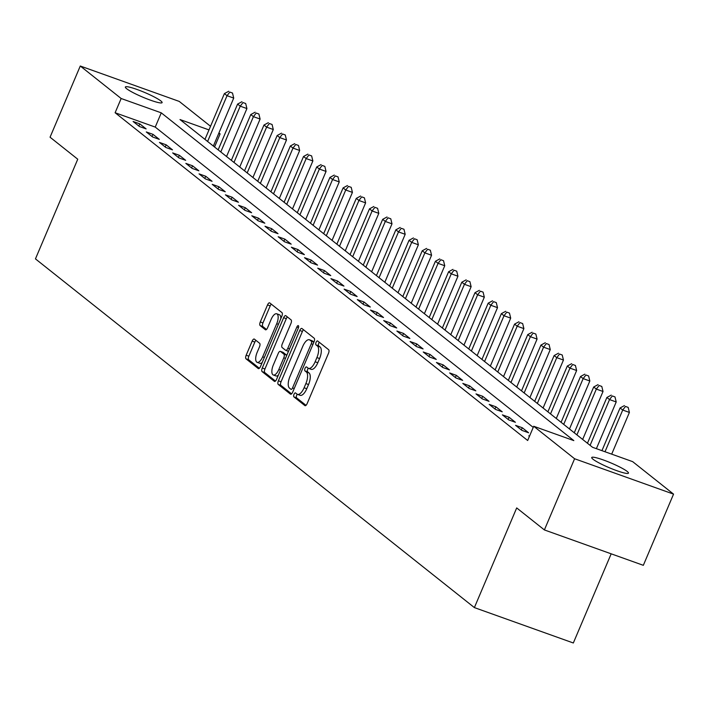 <?xml version="1.0" encoding="UTF-8"?>
<svg xmlns="http://www.w3.org/2000/svg" width="709" height="709" viewBox="0 0 709 709"><rect width="100%" height="100%" fill="white"/><g stroke="black" fill="none" stroke-linecap="round" stroke-linejoin="round"><path stroke-width="1.06" d="M294.005 394.337A2.145 0.886 -70.3 0 0 293.898 396.872L304.905 405.61A3.058 1.267 -70.3 0 0 305.056 405.699A3.058 1.267 -70.3 0 0 307.121 403.634L328.48 353.33A3.058 1.267 -70.3 0 0 328.63 349.705L317.623 340.967A2.145 0.886 -70.3 0 0 317.517 340.905A2.145 0.886 -70.3 0 0 316.072 342.35A2.145 0.886 -70.3 0 0 315.966 344.875L317.393 346.01A9.793 4.05 -70.3 0 1 316.905 357.584L315.133 361.785A9.793 4.05 -70.3 0 1 308.512 368.37A9.793 4.05 -70.3 0 1 308.016 368.095L306.589 366.961A2.145 0.886 -70.3 0 0 306.483 366.899A2.145 0.886 -70.3 0 0 305.038 368.343A2.145 0.886 -70.3 0 0 304.932 370.878L306.359 372.003A9.793 4.05 -70.3 0 1 305.871 383.578L304.099 387.779A9.793 4.05 -70.3 0 1 297.479 394.364A9.793 4.05 -70.3 0 1 296.982 394.089L295.556 392.954A2.145 0.886 -70.3 0 0 295.449 392.892A2.145 0.886 -70.3 0 0 294.005 394.337M297.284 394.275A2.145 0.886 -70.3 0 0 296.681 395.294A2.145 0.886 -70.3 0 0 296.575 397.82L306.022 405.335M319.325 342.314A2.145 0.886 -70.3 0 0 318.749 343.307A2.145 0.886 -70.3 0 0 318.642 345.832L320.06 346.967L317.393 346.01M308.318 368.281A2.145 0.886 -70.3 0 0 307.715 369.3A2.145 0.886 -70.3 0 0 307.609 371.826L309.027 372.961L306.359 372.003M160.846 100.944A19.958 2.526 -157 0 1 162.104 102.619A19.958 2.526 -157 0 1 146.683 98.755A19.958 2.526 -157 0 1 126.619 88.696A19.958 2.526 -157 0 1 125.36 87.021A19.958 2.526 -157 0 1 140.781 90.885A19.958 2.526 -157 0 1 160.846 100.944M627.208 471.45A19.958 2.526 -157 0 1 628.466 473.133A19.958 2.526 -157 0 1 613.046 469.269A19.958 2.526 -157 0 1 592.981 459.21A19.958 2.526 -157 0 1 591.723 457.535A19.958 2.526 -157 0 1 607.143 461.391A19.958 2.526 -157 0 1 627.208 471.45M254.389 339.132A3.058 1.267 -70.3 0 0 254.23 339.044A3.058 1.267 -70.3 0 0 252.165 341.1L246.174 355.218A3.058 1.267 -70.3 0 0 246.023 358.834L258.244 368.538A3.058 1.267 -70.3 0 0 258.404 368.627A3.058 1.267 -70.3 0 0 260.469 366.571L281.827 316.258A3.058 1.267 -70.3 0 0 281.978 312.642L269.757 302.929A3.058 1.267 -70.3 0 0 269.597 302.84A3.058 1.267 -70.3 0 0 267.532 304.905L260.292 321.957A3.058 1.267 -70.3 0 0 260.141 325.573L265.37 329.729A3.058 1.267 -70.3 0 0 265.529 329.818A3.058 1.267 -70.3 0 0 267.594 327.753L271.184 319.298A8.189 3.385 -70.3 0 1 276.714 313.795A8.189 3.385 -70.3 0 1 276.723 323.703L262.667 356.822A8.189 3.385 -70.3 0 1 257.137 362.334A8.189 3.385 -70.3 0 1 257.128 352.417L259.467 346.905A3.058 1.267 -70.3 0 0 259.618 343.28L254.389 339.132M208.987 129.907L179.997 119.546L592.547 447.299L632.667 461.648L673.55 494.129L643.329 565.321L544.388 529.933L516.693 507.928L474.383 607.595L35.45 258.882L77.751 159.215L50.055 137.209L80.277 66.017L179.217 101.405L210.529 126.282M544.388 529.933L574.6 458.75L533.717 426.269L573.829 440.608L161.271 112.846L121.159 98.507L80.277 66.017M533.239 427.394L155.236 127.088L115.115 112.74L527.673 440.502L533.717 426.269M115.115 112.74L121.159 98.507M278.389 380.804A3.058 1.267 -70.3 0 0 278.238 384.42L290.451 394.133A3.058 1.267 -70.3 0 0 290.61 394.222A3.058 1.267 -70.3 0 0 292.675 392.157L314.034 341.844A3.058 1.267 -70.3 0 0 314.184 338.228L301.963 328.524A3.058 1.267 -70.3 0 0 301.804 328.435A3.058 1.267 -70.3 0 0 299.739 330.491L278.389 380.804L281.056 381.761A3.058 1.267 -70.3 0 0 280.906 385.377L291.576 393.858M274.348 381.336L262.126 371.631A3.058 1.267 -70.3 0 1 262.277 368.006L283.635 317.703A3.058 1.267 -70.3 0 1 285.7 315.638A3.058 1.267 -70.3 0 1 285.86 315.727L291.089 319.883A3.058 1.267 -70.3 0 1 290.938 323.499L282.279 343.9A3.058 1.267 -70.3 0 0 282.129 347.525L285.594 350.281A3.058 1.267 -70.3 0 0 285.754 350.361A3.058 1.267 -70.3 0 0 287.819 348.305L296.832 327.062A2.145 0.886 -70.3 0 1 298.276 325.626A2.145 0.886 -70.3 0 1 298.285 328.214L276.572 379.368A3.058 1.267 -70.3 0 1 274.507 381.424A3.058 1.267 -70.3 0 1 274.348 381.336L274.684 381.46M529.543 436.097L528.772 435.822L529.437 436.354M528.595 432.765L522.267 427.74L515.585 425.347L521.913 430.372L528.595 432.765M515.408 422.289L509.08 417.255L502.389 414.871L508.725 419.896L515.408 422.289M502.22 411.805L495.892 406.78L489.201 404.387L495.538 409.421L502.22 411.805M489.033 401.329L482.696 396.304L476.014 393.912L482.342 398.937L489.033 401.329M475.836 390.854L469.509 385.82L462.826 383.436L469.154 388.461L475.836 390.854M462.649 380.378L456.321 375.345L449.639 372.952L455.967 377.986L462.649 380.378M449.462 369.894L443.134 364.869L436.443 362.476L442.779 367.501L449.462 369.894M436.274 359.419L429.946 354.385L423.255 352.001L429.592 357.026L436.274 359.419M423.087 348.943L416.75 343.909L410.068 341.516L416.396 346.55L423.087 348.943M409.899 338.459L403.563 333.434L396.88 331.041L403.208 336.066L409.899 338.459M396.703 327.983L390.375 322.95L383.693 320.565L390.021 325.591L396.703 327.983M383.516 317.508L377.188 312.474L370.497 310.081L376.833 315.115L383.516 317.508M370.328 307.024L364.001 301.999L357.309 299.606L363.646 304.64L370.328 307.024M357.141 296.548L350.804 291.514L344.122 289.13L350.45 294.155L357.141 296.548M343.954 286.073L337.617 281.039L330.935 278.646L337.262 283.68L343.954 286.073M330.757 275.588L324.43 270.563L317.747 268.17L324.075 273.204L330.757 275.588M317.57 265.113L311.242 260.088L304.551 257.695L310.888 262.72L317.57 265.113M304.383 254.637L298.055 249.603L291.364 247.211L297.7 252.244L304.383 254.637M291.195 244.153L284.858 239.128L278.176 236.735L284.504 241.769L291.195 244.153M278.008 233.678L271.671 228.653L264.989 226.26L271.317 231.285L278.008 233.678M264.812 223.202L258.484 218.168L251.801 215.775L258.129 220.809L264.812 223.202M251.624 212.718L245.296 207.693L238.605 205.3L244.942 210.334L251.624 212.718M238.437 202.242L232.109 197.217L225.418 194.824L231.754 199.849L238.437 202.242M225.249 191.767L218.913 186.733L212.23 184.349L218.558 189.374L225.249 191.767M212.062 181.291L205.725 176.257L199.043 173.865L205.371 178.898L212.062 181.291M198.866 170.807L192.538 165.782L185.855 163.389L192.183 168.414L198.866 170.807M185.678 160.331L179.35 155.298L172.668 152.914L178.996 157.939L185.678 160.331M172.491 149.856L166.163 144.822L159.472 142.429L165.809 147.463L172.491 149.856M159.303 139.372L152.976 134.347L146.284 131.954L152.612 136.979L159.303 139.372M146.116 128.896L139.779 123.862L133.097 121.478L139.425 126.503L146.116 128.896M474.383 607.595L573.333 642.983L611.176 553.818M673.55 494.129L574.6 458.75M218.93 132.946L220.109 133.886L218.735 133.398M214.543 146.993L220.109 133.886M155.236 127.088L161.271 112.846M522.267 427.74L521.337 429.92M509.08 417.255L508.149 419.444M495.892 406.78L494.962 408.96M482.696 396.304L481.774 398.485M469.509 385.82L468.587 388.009M456.321 375.345L455.391 377.525M443.134 364.869L442.203 367.049M429.946 354.385L429.016 356.574M416.75 343.909L415.828 346.098M403.563 333.434L402.641 335.614M390.375 322.95L389.445 325.139M377.188 312.474L376.257 314.663M364.001 301.999L363.07 304.179M350.804 291.514L349.883 293.703M337.617 281.039L336.695 283.228M324.43 270.563L323.499 272.743M311.242 260.088L310.312 262.268M298.055 249.603L297.124 251.792M284.858 239.128L283.937 241.308M271.671 228.653L270.749 230.833M258.484 218.168L257.553 220.357M245.296 207.693L244.366 209.873M232.109 197.217L231.178 199.397M218.913 186.733L217.991 188.922M205.725 176.257L204.804 178.438M192.538 165.782L191.607 167.962M179.35 155.298L178.42 157.487M166.163 144.822L165.232 147.002M152.976 134.347L152.045 136.527M139.779 123.862L138.858 126.051M299.659 395.046A9.793 4.05 -70.3 0 0 300.155 395.321A9.793 4.05 -70.3 0 0 306.767 388.727L304.099 387.779M309.027 372.961A9.793 4.05 -70.3 0 1 308.548 384.535L306.767 388.727M310.693 369.052A9.793 4.05 -70.3 0 0 311.189 369.327A9.793 4.05 -70.3 0 0 317.8 362.733L315.133 361.785M320.06 346.967A9.793 4.05 -70.3 0 1 319.582 358.541L317.8 362.733M303.514 329.756A3.058 1.267 -70.3 0 0 302.415 331.449L281.056 381.761M290.974 389.312A2.145 0.886 -70.3 0 0 291.089 389.374A2.145 0.886 -70.3 0 0 292.533 387.929L311.278 343.768A2.145 0.886 -70.3 0 0 311.384 341.242L309.886 340.045A9.793 4.05 -70.3 0 0 309.381 339.771A9.793 4.05 -70.3 0 0 302.77 346.355L289.954 376.541A9.793 4.05 -70.3 0 0 289.476 388.124L290.974 389.312M309.381 339.771L312.057 340.719A9.793 4.05 -70.3 0 1 312.554 341.002L313.927 342.092M275.473 381.061L264.803 372.588L262.126 371.631M287.411 316.958A3.058 1.267 -70.3 0 0 286.312 318.651L264.953 368.964A3.058 1.267 -70.3 0 0 264.803 372.588M285.931 350.397L288.271 351.239A3.058 1.267 -70.3 0 0 288.421 351.318A3.058 1.267 -70.3 0 0 288.474 351.336M273.293 365.073A8.189 3.385 -70.3 0 0 273.302 374.99A8.189 3.385 -70.3 0 0 278.832 369.478L283.786 357.806A3.058 1.267 -70.3 0 0 283.937 354.19L280.463 351.434A3.058 1.267 -70.3 0 0 280.312 351.345A3.058 1.267 -70.3 0 0 278.238 353.41L273.293 365.073M273.302 374.99L275.978 375.947A8.189 3.385 -70.3 0 0 278.362 375.158M286.773 355.333A3.058 1.267 -70.3 0 0 286.604 355.147L283.937 354.19M282.811 352.276A3.058 1.267 -70.3 0 1 282.98 352.302A3.058 1.267 -70.3 0 1 283.139 352.391L286.604 355.147M257.137 362.334L259.813 363.292A8.189 3.385 -70.3 0 0 262.197 362.503M280.835 318.58A8.189 3.385 -70.3 0 0 279.39 314.743L276.714 313.795M271.308 304.161A3.058 1.267 -70.3 0 0 270.209 305.863L262.968 322.914A3.058 1.267 -70.3 0 0 262.817 326.53L266.495 329.455M255.94 340.364A3.058 1.267 -70.3 0 0 254.841 342.057L248.85 356.175A3.058 1.267 -70.3 0 0 248.699 359.791L259.37 368.263M611.69 454.15L629.397 412.434L622.715 410.041L620.074 407.95L601.941 450.658M605.007 451.757L622.715 410.041L625.498 406.434L628.174 407.391L625.498 406.434M620.074 407.95L624.443 405.592M628.174 407.391L629.397 412.434M596.384 448.673L616.21 401.959L609.527 399.566L606.886 397.474L587.451 443.249M590.092 445.349L609.527 399.566L612.31 395.95L614.987 396.907L612.31 395.95M606.886 397.474L611.255 395.117M614.987 396.907L616.21 401.959M582.656 439.447L603.022 391.483L596.331 389.09L593.699 386.99L574.263 432.774M576.904 434.874L596.331 389.09L599.123 385.474L601.79 386.432L599.123 385.474M593.699 386.99L598.068 384.632M601.79 386.432L603.022 391.483M569.469 428.963L589.835 380.999L583.144 378.606L580.511 376.514L561.076 422.298M563.708 424.39L583.144 378.606L585.935 374.999L588.603 375.956L585.935 374.999M580.511 376.514L584.872 374.157M588.603 375.956L589.835 380.999M556.281 418.487L576.639 370.523L569.956 368.131L567.315 366.039L547.889 411.823M550.521 413.914L569.956 368.131L572.739 364.515L575.416 365.472L572.739 364.515M567.315 366.039L571.684 363.682M575.416 365.472L576.639 370.523M543.094 408.012L563.451 360.048L556.769 357.655L554.128 355.555L534.692 401.338M537.333 403.439L556.769 357.655L559.552 354.039L562.228 354.996L559.552 354.039M554.128 355.555L558.497 353.206M562.228 354.996L563.451 360.048M529.907 397.536L550.264 349.564L543.581 347.18L540.94 345.079L521.505 390.863M524.146 392.954L543.581 347.18L546.364 343.564L549.041 344.521L546.364 343.564M540.94 345.079L545.31 342.722M549.041 344.521L550.264 349.564M516.71 387.052L537.076 339.088L530.385 336.695L527.753 334.604L508.318 380.387M510.959 382.479L530.385 336.695L533.177 333.079L535.844 334.036L533.177 333.079M527.753 334.604L532.122 332.246M535.844 334.036L537.076 339.088M503.523 376.576L523.889 328.613L517.198 326.22L514.566 324.119L495.13 369.903M497.762 372.003L517.198 326.22L519.989 322.604L522.657 323.561L519.989 322.604M514.566 324.119L518.935 321.771M522.657 323.561L523.889 328.613M490.336 366.101L510.693 318.128L504.01 315.744L501.369 313.644L481.943 359.428M484.575 361.519L504.01 315.744L506.793 312.128L509.47 313.086L506.793 312.128M501.369 313.644L505.739 311.286M509.47 313.086L510.693 318.128M477.148 355.617L497.505 307.653L490.823 305.26L488.182 303.168L468.746 348.952M471.388 351.044L490.823 305.26L493.606 301.653L496.282 302.601L493.606 301.653M488.182 303.168L492.551 300.811M496.282 302.601L497.505 307.653M463.961 345.141L484.318 297.177L477.636 294.784L474.995 292.684L455.559 338.468M458.2 340.568L477.636 294.784L480.418 291.169L483.095 292.126L480.418 291.169M474.995 292.684L479.364 290.336M483.095 292.126L484.318 297.177M450.764 334.666L471.13 286.693L464.439 284.309L461.807 282.209L442.372 327.992M445.013 330.084L464.439 284.309L467.231 280.693L469.907 281.65L467.231 280.693M461.807 282.209L466.176 279.851M469.907 281.65L471.13 286.693M437.577 324.181L457.943 276.218L451.252 273.825L448.62 271.733L429.184 317.517M431.825 319.608L451.252 273.825L454.044 270.218L456.711 271.166L454.044 270.218M448.62 271.733L452.989 269.376M456.711 271.166L457.943 276.218M424.39 313.706L444.747 265.742L438.065 263.349L435.423 261.258L415.997 307.032M418.629 309.133L438.065 263.349L440.847 259.733L443.524 260.69L440.847 259.733M435.423 261.258L439.793 258.9M443.524 260.69L444.747 265.742M411.202 303.23L431.559 255.258L424.877 252.874L422.236 250.773L402.801 296.557M405.442 298.649L424.877 252.874L427.66 249.258L430.336 250.215L427.66 249.258M422.236 250.773L426.605 248.416M430.336 250.215L431.559 255.258M398.015 292.746L418.372 244.782L411.69 242.389L409.049 240.298L389.613 286.082M392.254 288.173L411.69 242.389L414.473 238.782L417.149 239.739L414.473 238.782M409.049 240.298L413.418 237.94M417.149 239.739L418.372 244.782M384.819 282.271L405.185 234.307L398.493 231.914L395.861 229.822L376.426 275.597M379.067 277.698L398.493 231.914L401.285 228.298L403.962 229.255L401.285 228.298M395.861 229.822L400.231 227.465M403.962 229.255L405.185 234.307M371.631 271.795L391.997 223.822L385.306 221.438L382.674 219.338L363.238 265.122M365.879 267.222L385.306 221.438L388.098 217.823L390.765 218.78L388.098 217.823M382.674 219.338L387.043 216.981M390.765 218.78L391.997 223.822M358.444 261.311L378.801 213.347L372.119 210.954L369.478 208.863L350.051 254.646M352.683 256.738L372.119 210.954L374.901 207.347L377.578 208.304L374.901 207.347M369.478 208.863L373.847 206.505M377.578 208.304L378.801 213.347M345.256 250.835L365.614 202.871L358.931 200.479L356.29 198.387L336.864 244.162M339.496 246.262L358.931 200.479L361.714 196.863L364.391 197.82L361.714 196.863M356.29 198.387L360.659 196.03M364.391 197.82L365.614 202.871M332.069 240.36L352.426 192.396L345.744 190.003L343.103 187.903L323.667 233.686M326.308 235.787L345.744 190.003L348.527 186.387L351.203 187.344L348.527 186.387M343.103 187.903L347.472 185.545M351.203 187.344L352.426 192.396M318.882 229.876L339.239 181.912L332.556 179.519L329.915 177.427L310.48 223.211M313.121 225.302L332.556 179.519L335.339 175.912L338.016 176.869L335.339 175.912M329.915 177.427L334.285 175.07M338.016 176.869L339.239 181.912M305.685 219.4L326.051 171.436L319.36 169.043L316.728 166.952L297.293 212.727M299.934 214.827L319.36 169.043L322.152 165.427L324.819 166.385L322.152 165.427M316.728 166.952L321.097 164.594M324.819 166.385L326.051 171.436M292.498 208.925L312.864 160.961L306.173 158.568L303.541 156.467L284.105 202.251M286.737 204.352L306.173 158.568L308.956 154.952L311.632 155.909L308.956 154.952M303.541 156.467L307.901 154.119M311.632 155.909L312.864 160.961M279.311 198.449L299.668 150.476L292.985 148.084L290.344 145.992L270.918 191.776M273.55 193.867L292.985 148.084L295.768 144.476L298.445 145.434L295.768 144.476M290.344 145.992L294.714 143.635M298.445 145.434L299.668 150.476M266.123 187.965L286.48 140.001L279.798 137.608L277.157 135.516L257.721 181.3M260.363 183.392L279.798 137.608L282.581 133.992L285.257 134.949L282.581 133.992M277.157 135.516L281.526 133.159M285.257 134.949L286.48 140.001M252.936 177.489L273.293 129.525L266.611 127.133L263.97 125.032L244.534 170.816M247.175 172.916L266.611 127.133L269.393 123.517L272.07 124.474L269.393 123.517M263.97 125.032L268.339 122.684M272.07 124.474L273.293 129.525M239.739 167.014L260.106 119.041L253.414 116.657L250.782 114.557L231.347 160.34M233.988 162.432L253.414 116.657L256.206 113.041L258.874 113.998L256.206 113.041M250.782 114.557L255.151 112.199M258.874 113.998L260.106 119.041M226.552 156.529L246.918 108.566L240.227 106.173L237.595 104.081L218.159 149.865M220.791 151.956L240.227 106.173L243.01 102.566L245.686 103.514L243.01 102.566M237.595 104.081L241.955 101.724M245.686 103.514L246.918 108.566M213.365 146.054L233.722 98.09L227.04 95.697L224.398 93.597L204.972 139.381M207.604 141.481L227.04 95.697L229.822 92.081L232.499 93.039L229.822 92.081M224.398 93.597L228.768 91.248M232.499 93.039L233.722 98.09M296.575 397.82L293.898 396.872M318.642 345.832L315.966 344.875M307.609 371.826L304.932 370.878M308.548 384.535L305.871 383.578M319.582 358.541L316.905 357.584M302.415 331.449L299.739 330.491M280.906 385.377L278.238 384.42M294.217 388.532L292.533 387.929M312.961 344.37L311.278 343.768M313.91 342.146L311.384 341.242M312.554 341.002L309.886 340.045M264.953 368.964L262.277 368.006M286.312 318.651L283.635 317.703M289.502 348.908L287.819 348.305M298.489 327.655L296.832 327.062M280.516 370.08L278.832 369.478M285.47 358.408L283.786 357.806M283.139 352.391L280.463 351.434M264.351 357.425L262.667 356.822M278.407 324.305L276.723 323.703M262.817 326.53L260.141 325.573M262.968 322.914L260.292 321.957M270.209 305.863L267.532 304.905M248.699 359.791L246.023 358.834M248.85 356.175L246.174 355.218M254.841 342.057L252.165 341.1M300.155 395.321L297.479 394.364M311.189 369.327L308.512 368.37M288.421 351.318L285.754 350.361M282.98 352.302L280.312 351.345"/></g></svg>
